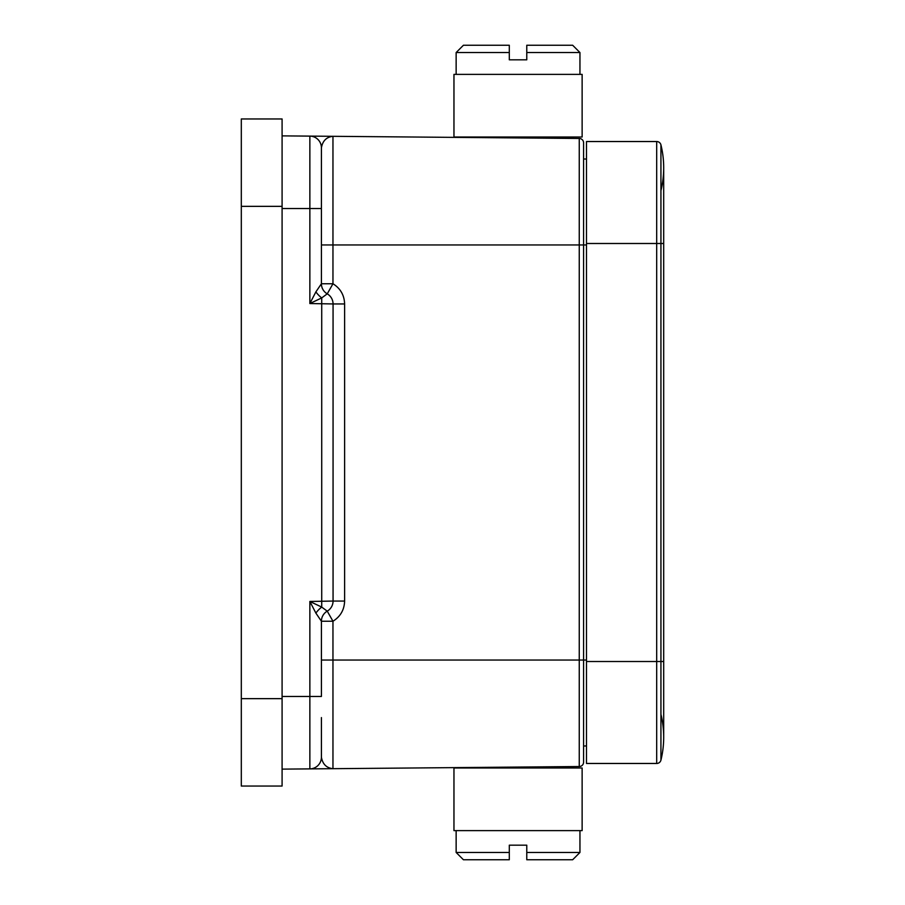 <?xml version="1.0" encoding="UTF-8"?>
<svg xmlns="http://www.w3.org/2000/svg" width="905" height="905" viewBox="0 0 905 905"><rect width="100%" height="100%" fill="white"/><g stroke="black" fill="none" stroke-linecap="round" stroke-linejoin="round"><path stroke-width="1.36" d="M282.089 135.874L332.961 136.316C326.513 137.006 322.655 140.829 321.411 147.764A11.652 11.652 0 0 0 309.861 136.112L309.861 208.535L321.411 208.535L321.411 147.764L321.411 283.763A11.652 11.652 0 0 0 327.237 293.853A11.652 11.652 0 0 1 321.411 283.763A11.652 11.652 0 0 0 327.237 293.853A11.652 11.652 0 0 1 321.411 283.763L315.89 291.874L309.861 303.537L309.861 208.535L282.089 208.535M582.13 74.38L453.959 74.38L453.959 137.006L582.13 137.006L582.13 74.38M518.045 767.994L582.13 767.994L582.13 830.62L453.959 830.62L453.959 767.994L518.045 767.994M509.3 52.535L509.3 45.25L463.428 45.25L456.143 52.535L509.3 52.535L509.3 59.821L526.778 59.821L526.778 52.535L579.947 52.535L579.947 74.38M526.778 852.465L526.778 859.75L572.661 859.75L579.947 852.465L526.778 852.465L526.778 845.18L509.3 845.18L509.3 852.465L456.143 852.465L456.143 830.62M526.778 52.535L526.778 45.25L572.661 45.25L579.947 52.535M509.3 852.465L509.3 859.75L463.428 859.75L456.143 852.465M241.307 698.649L241.307 786.038L282.089 786.038L282.089 698.649L241.307 698.649L241.307 206.351L282.089 206.351L282.089 698.649M282.089 206.351L282.089 118.962L241.307 118.962L241.307 206.351M321.411 717.586L321.411 757.236A11.652 11.652 0 0 1 309.861 768.888L282.089 769.126M321.411 621.237L332.961 621.237L327.237 611.147A11.652 11.652 0 0 0 321.411 621.237L315.89 613.126A11.652 4.717 -45.8 0 1 321.716 607.085L327.237 611.147A11.652 11.652 0 0 0 321.411 621.237A11.652 11.652 180 0 1 327.237 611.147A11.652 11.652 0 0 0 321.411 621.237L321.411 696.465L309.861 696.465L309.861 601.463L321.716 607.085L321.716 297.915L309.861 303.537L333.063 303.944L333.063 601.056L344.613 601.056C344.307 609.846 340.427 616.577 332.961 621.237L332.961 660.05L321.411 660.05M321.411 244.95L579.257 244.95L579.257 138.465L332.961 136.316L332.961 283.763L327.237 293.853L321.716 297.915A11.652 4.717 45.8 0 1 315.89 291.874M583.589 762.168A4.367 4.367 0 0 1 579.257 766.535A4.367 4.367 0 0 0 583.589 762.168L583.589 660.05L332.961 660.05L332.961 768.684C326.513 767.994 322.655 764.171 321.411 757.236A11.652 11.652 0 0 1 309.861 768.888L579.257 766.535L579.257 244.95L583.589 244.95L583.589 142.832A4.367 4.367 0 0 0 579.257 138.465A4.367 4.367 0 0 1 583.589 142.832M315.89 613.126L309.861 601.463L333.063 601.056A11.652 11.652 0 0 1 327.237 611.147M327.237 293.853A11.652 11.652 0 0 1 333.063 303.944A11.652 11.652 0 0 0 327.237 293.853A11.652 11.652 0 0 1 321.411 283.763L332.961 283.763C340.427 288.424 344.307 295.154 344.613 303.944L344.613 601.056M583.589 745.992L586.497 745.958L583.589 745.992L583.589 159.009L586.497 159.042L583.589 159.009M586.497 243.49L656.691 243.49L656.691 141.531L586.497 141.531L586.497 763.469L656.691 763.469A4.367 4.367 0 0 0 660.933 760.132A96.134 96.134 0 0 0 660.933 714.362A96.134 96.134 0 0 1 660.933 760.132A96.134 96.134 0 0 0 663.693 737.247L663.693 243.49L660.933 243.49L660.933 661.51L663.693 661.51M656.691 763.469L656.691 243.49L660.933 243.49L660.933 144.868A96.134 96.134 0 0 1 663.693 167.753A96.134 96.134 0 0 0 660.933 144.868A4.367 4.367 0 0 0 656.691 141.531A4.367 4.367 0 0 1 660.933 144.868A96.134 96.134 0 0 1 660.933 190.638M282.089 696.465L309.861 696.465L309.861 768.888M344.613 303.944L333.063 303.944M583.589 244.95L586.497 244.95M583.589 660.05L586.497 660.05M586.497 661.51L660.933 661.51L660.933 760.132M557.367 137.006L557.367 138.273M557.367 767.994L557.367 766.727M579.947 852.465L579.947 830.62M478.722 137.006L478.722 137.594M478.722 767.994L478.722 767.406M456.143 52.535L456.143 74.38M663.693 243.49L663.693 167.753"/></g></svg>
